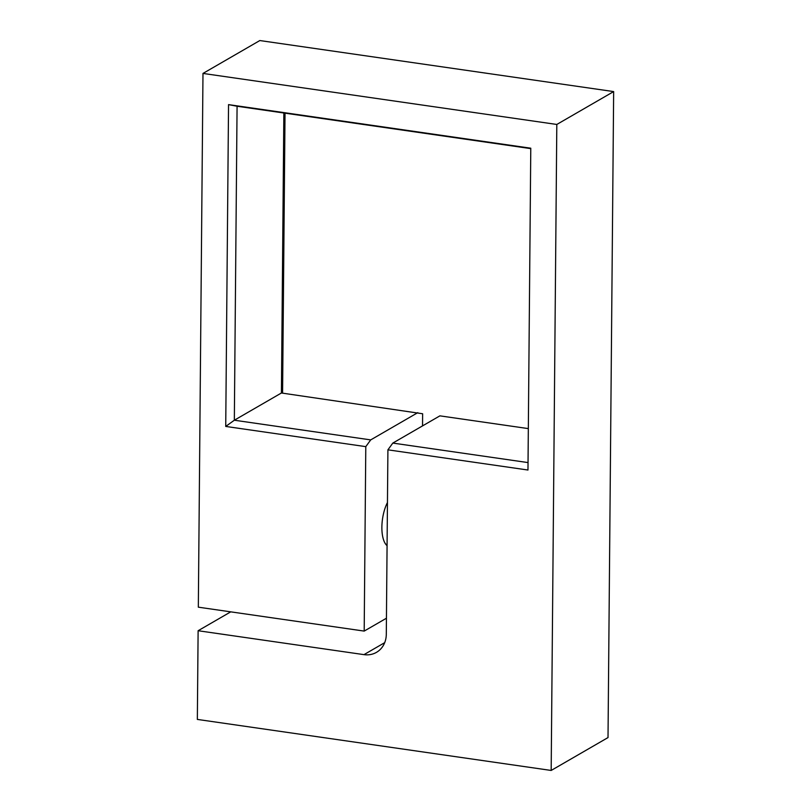 <?xml version="1.0" encoding="UTF-8"?>
<svg xmlns="http://www.w3.org/2000/svg" width="811" height="811" viewBox="0 0 811 811"><rect width="100%" height="100%" fill="white"/><g stroke="black" fill="none" stroke-linecap="round" stroke-linejoin="round"><path stroke-width="1.22" d="M386.441 618.225L364.19 631.09L198.33 607.175L202.983 73.426L556.812 124.458L551.176 770.45L197.347 719.418L198.117 630.725L363.977 654.639A24.553 21.238 60 0 0 376.476 652.348A24.553 21.238 60 0 0 386.3 634.283L387.911 449.831L392.818 443.08L439.897 415.85L528.326 428.603M551.176 770.45L608.017 737.574L613.653 91.582L259.824 40.55L202.983 73.426M364.19 631.09L365.791 446.638L225.732 426.434L228.54 104.619L530.779 148.21L527.971 470.025L387.911 449.831M528.032 462.584L392.818 443.08M198.117 630.725L230.75 611.849M422.531 425.897L422.632 413.762L281.417 392.99L234.338 420.22L225.732 426.434M285.026 113.175L282.583 393.153M365.791 446.638L370.708 439.897L234.338 420.22L237.076 106.251L530.769 148.616M237.076 106.251L228.54 104.619M283.86 113.003L281.417 392.99M370.708 439.897L417.787 412.657M387.07 545.671A26.591 11.019 -81.8 0 1 381.88 527.221A26.591 11.019 -81.8 0 1 387.445 502.536M556.812 124.458L613.653 91.582M384.698 642.657L363.977 654.639M385.722 544.232L387.08 544.424"/></g></svg>
